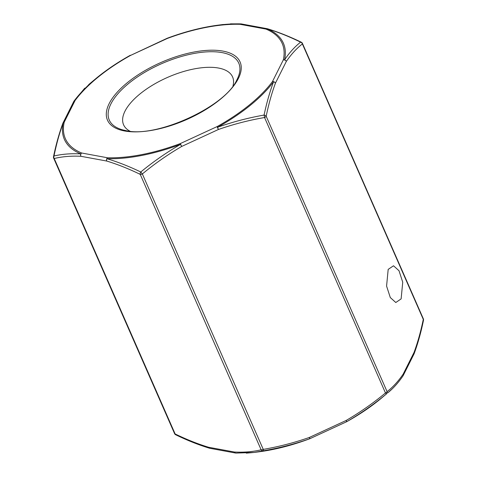 <?xml version="1.0" encoding="UTF-8"?>
<svg xmlns="http://www.w3.org/2000/svg" width="477" height="477" viewBox="0 0 477 477"><rect width="100%" height="100%" fill="white"/><g stroke="black" fill="none" stroke-linecap="round" stroke-linejoin="round"><path stroke-width="0.72" d="M232.979 85.938A59.524 25.716 -23.7 0 0 232.591 76.946A59.524 25.716 -23.7 0 0 218.502 68.038A59.524 25.716 -23.7 0 0 152.908 84.954A59.524 25.716 -23.7 0 0 123.585 124.795A59.524 25.716 -23.7 0 0 129.941 131.169M388.183 269.398L393.513 265.778L399.01 270.727L402.731 282.211L401.127 298.888L395.797 302.513L390.299 297.565L386.579 286.081L388.183 269.398M241.219 23.916A2.379 1.902 93.4 0 0 241.064 23.898A2.379 1.902 93.4 0 0 240.837 23.898A119.596 51.677 156.3 0 0 217.756 25.209A119.596 51.677 156.3 0 0 167.284 38.226L167.26 38.232A2.379 2.379 0 0 0 167.099 38.297L130.507 55.445A118.403 51.164 -23.7 0 0 75.104 100.456A2.379 1.902 -153.4 0 0 73.834 101.357L62.958 123.078A2.379 1.902 -153.4 0 1 64.222 122.178A118.403 51.164 -23.7 0 0 81.639 153.004L107.486 157.768A118.403 51.164 -23.7 0 0 180.312 143.583L180.491 144.376A119.596 51.677 156.3 0 1 106.937 158.704C117.861 161.983 129.142 166.413 140.775 171.994C153.242 161.715 166.479 152.515 180.491 144.376L181.683 146.451C167.797 154.548 154.685 163.718 142.349 173.956L263.256 449.388C278.908 446.705 294.297 442.716 309.412 437.427L309.716 438.757C294.476 444.093 278.967 448.118 263.179 450.831L254.11 452.452L246.293 453.15M346.63 421.734A2.379 2.379 0 0 0 346.791 421.656A2.379 0.459 -119.1 0 0 346.815 421.632L346.141 420.47L309.412 437.427L309.901 438.691L346.63 421.734L346.141 420.47C360.022 412.372 373.133 403.202 385.47 392.965L386.465 393.913C374.028 404.234 360.809 413.47 346.815 421.632A119.596 51.677 -23.7 0 0 381.451 398.128L386.465 393.913A2.379 2.117 -128.6 0 0 387.085 391.653C392.887 387.157 398.247 381.32 403.16 374.147A2.379 1.902 26.6 0 1 403.166 375.626A2.379 1.902 26.6 0 1 403.095 375.751M264.562 117.533C248.911 120.216 233.527 124.205 218.406 129.494L217.59 127.252C232.812 121.891 248.308 117.831 264.067 115.07C266.643 102.931 269.803 91.834 273.548 81.788A2.379 1.795 20.7 0 1 275.432 83.171C271.753 93.152 268.664 104.165 266.178 116.221L387.085 391.653A2.379 1.032 -23.7 0 1 386.483 392.344A2.379 1.032 -23.7 0 1 385.47 392.965L264.562 117.533A2.379 1.032 -23.7 0 0 265.576 116.919A2.379 1.032 -23.7 0 0 266.178 116.221A2.379 1.544 12 0 0 264.067 115.07A2.379 0.376 79.9 0 1 264.562 117.533M62.904 123.203A2.379 1.902 -153.4 0 1 62.958 123.078A2.379 2.379 0 0 0 62.857 123.304A2.379 1.795 20.7 0 1 63.238 122.756C59.547 132.797 56.471 143.875 54.008 155.991C62.237 154.077 71.174 153.379 80.828 153.892A2.379 1.902 93.4 0 0 80.887 156.283C71.3 155.806 62.409 156.551 54.217 158.513L175.125 433.945C186.632 439.538 197.794 443.974 208.616 447.265A2.379 1.699 106.5 0 0 209.558 448.231A2.379 1.699 106.5 0 0 209.671 448.261M175.715 434.774A2.379 1.455 -64.4 0 1 175.125 433.945A2.379 1.032 -23.7 0 1 174.558 433.587A2.379 2.379 0 0 0 175.715 434.774C187.324 440.414 198.605 444.904 209.558 448.231A2.379 2.379 0 0 0 209.802 448.291A2.379 1.813 100.4 0 1 208.616 447.265L234.463 452.029C244.051 452.506 252.941 451.761 261.134 449.799L140.226 174.367C128.718 168.775 117.557 164.332 106.735 161.047A2.379 1.699 -73.5 0 1 106.937 158.704A2.379 1.586 91.7 0 1 107.486 157.768A2.379 1.813 100.4 0 0 106.735 161.047L80.887 156.283A2.379 1.813 100.4 0 1 81.639 153.004A2.379 1.98 112.3 0 0 80.828 153.892A119.596 51.677 156.3 0 1 63.238 122.756A2.379 2.045 -167.3 0 1 64.222 122.178L75.104 100.456A2.379 1.705 -143.2 0 0 74.227 100.82A2.379 1.997 -146.2 0 0 73.989 101.1A2.379 1.997 -146.2 0 0 73.905 101.237M414.042 353.91A2.379 2.379 0 0 0 414.143 353.684A2.379 1.795 20.7 0 0 414.042 352.425L403.16 374.147A2.379 1.997 -146.2 0 1 403.011 375.888A2.379 2.379 0 0 0 403.166 375.626L414.042 353.91A2.379 1.902 26.6 0 0 414.042 352.425C417.721 342.444 420.803 331.432 423.29 319.375L302.382 43.944C296.581 48.439 291.22 54.277 286.307 61.45A2.379 1.997 -146.2 0 0 284.536 59.846C289.456 52.607 294.804 46.71 300.593 42.155C289.044 36.508 277.829 32.025 266.947 28.709A119.596 51.677 156.3 0 1 284.536 59.846A2.379 2.045 -167.3 0 0 283.32 59.899A2.379 1.902 26.6 0 1 286.307 61.45L275.432 83.171A2.379 1.902 26.6 0 0 272.445 81.615A2.379 1.705 36.8 0 1 273.548 81.788A119.596 51.677 156.3 0 1 217.59 127.252A2.379 0.459 60.9 0 0 217.035 126.626L218.406 129.494L181.683 146.451L180.312 143.583L217.035 126.626A118.403 51.164 -23.7 0 0 272.445 81.615L283.32 59.899A118.403 51.164 -23.7 0 0 265.904 29.073L240.056 24.309A118.403 51.164 -23.7 0 0 167.23 38.494L130.507 55.445A2.379 0.459 -119.1 0 0 130.209 55.332A2.379 0.459 -119.1 0 0 130.185 55.356A119.596 51.677 156.3 0 0 95.549 78.854L89.104 84.244L74.227 100.82A119.596 51.677 156.3 0 1 95.549 78.854C105.644 70.429 117.199 62.588 130.209 55.332A2.379 2.379 0 0 1 130.37 55.254M391.885 389.172L387.896 392.744M267.329 28.727A2.379 1.813 100.4 0 0 267.198 28.698L241.35 23.933A2.379 1.813 100.4 0 0 240.056 24.309A2.379 1.586 91.7 0 1 240.837 23.898L222.89 24.536L217.756 25.209C201.592 27.368 184.76 31.709 167.26 38.232L167.099 38.297M54.008 155.991A2.379 1.544 -168 0 0 53.507 156.706A2.379 2.379 0 0 0 53.657 158.155A2.379 1.032 -23.7 0 0 54.217 158.513A2.379 2.027 77.3 0 1 54.008 155.991M309.716 438.757L309.74 438.757C292.24 445.279 275.408 449.614 259.244 451.773A119.596 51.677 -23.7 0 0 309.716 438.757M263.179 450.831A2.379 0.376 -100.1 0 0 263.256 449.388A2.379 1.032 -23.7 0 1 261.134 449.799A2.379 2.027 77.3 0 0 263.179 450.831M140.775 171.994L142.349 173.956A2.379 1.032 -23.7 0 1 140.226 174.367A2.379 1.455 115.6 0 1 140.775 171.994M423.493 320.282A2.379 2.379 0 0 0 423.343 318.833A2.379 1.032 -23.7 0 1 423.29 319.375A2.379 1.544 12 0 1 423.493 320.282C420.982 332.439 417.864 343.571 414.143 353.684A2.379 1.795 20.7 0 1 414.096 353.785M423.343 318.833L302.442 43.401A2.379 1.032 -23.7 0 1 302.382 43.944A2.379 2.117 -128.6 0 0 300.593 42.155A2.379 1.455 115.6 0 1 301.285 42.209C289.676 36.568 278.395 32.084 267.442 28.757A2.379 2.379 0 0 0 267.198 28.698A2.379 1.813 100.4 0 0 265.904 29.073A2.379 1.98 112.3 0 1 266.947 28.709A2.379 1.699 -73.5 0 1 267.442 28.757M123.066 129.977L125.904 130.603C156.217 138.378 225.281 106.645 236.759 80.07A70.727 30.564 -23.7 0 0 222.043 52.601A70.727 30.564 -23.7 0 0 130.513 81.972A70.727 30.564 -23.7 0 0 123.066 129.977A70.727 30.564 -23.7 0 0 125.809 130.591M124.61 130.978A72.415 31.291 156.3 0 1 127.538 82.515A72.415 31.291 156.3 0 1 222.938 51.099A72.415 31.291 156.3 0 1 220.004 99.562A72.415 31.291 156.3 0 1 124.61 130.978M209.802 448.291L235.65 453.055A2.379 2.379 0 0 0 235.936 453.09A2.379 1.902 93.4 0 1 234.463 452.029A2.379 1.813 100.4 0 0 235.65 453.055A2.379 1.813 100.4 0 0 235.781 453.072M259.244 451.773L254.122 452.446L235.936 453.09M84.763 88.156L73.989 101.1A2.379 2.379 0 0 0 73.834 101.357M174.558 433.587L53.657 158.155M62.857 123.304C59.136 133.417 56.018 144.549 53.507 156.706M346.791 421.656C359.801 414.4 371.356 406.559 381.451 398.128M403.011 375.888C398.378 382.679 393.328 388.302 387.867 392.768L387.867 392.768M230.445 23.85L241.064 23.898A2.379 2.379 0 0 1 241.35 23.933M302.442 43.401A2.379 2.379 0 0 0 301.285 42.209"/></g></svg>
